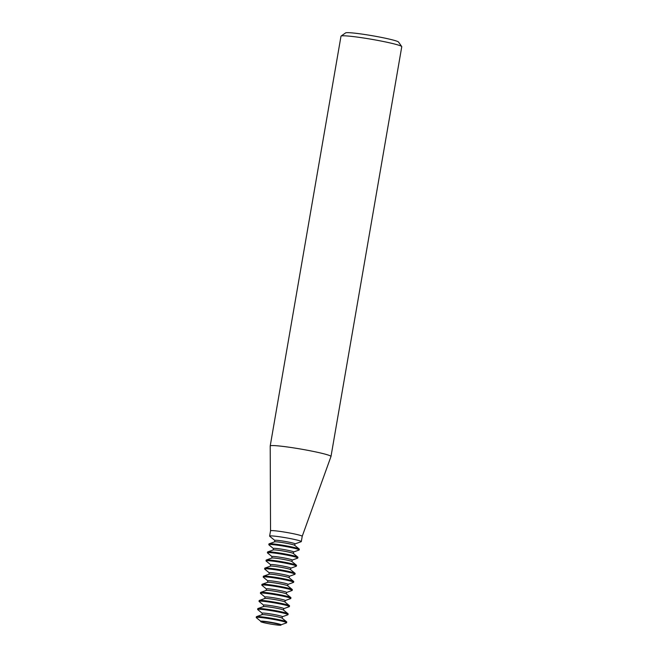 <?xml version="1.0" encoding="UTF-8"?>
<svg xmlns="http://www.w3.org/2000/svg" width="658" height="658" viewBox="0 0 658 658"><rect width="100%" height="100%" fill="white"/><g stroke="black" fill="none" stroke-linecap="round" stroke-linejoin="round"><path stroke-width="0.99" d="M401.717 46.545A30.844 2.171 -170.2 0 0 366.621 38.468A30.844 2.171 -170.2 0 0 341.091 36.067L345.606 32.9A26.92 1.892 9.8 0 1 367.896 34.989A26.92 1.892 9.8 0 1 398.526 42.038L401.717 46.545A30.844 2.171 -170.2 0 1 401.767 46.702L330.99 456.479A30.844 2.171 -170.2 0 0 330.99 456.479L302.219 536.295A16.072 1.127 -170.2 0 0 302.219 536.286A16.072 1.127 -170.2 0 0 283.902 531.993A16.072 1.127 -170.2 0 0 270.545 530.817A16.072 1.127 -170.2 0 0 270.537 530.825M274.805 540.424L269.722 536.278A16.072 1.127 9.8 0 1 269.624 536.114A16.072 1.127 9.8 0 1 282.981 537.29A16.072 1.127 9.8 0 1 301.306 541.592A16.072 1.127 9.8 0 1 301.158 541.707L294.973 543.903M330.99 456.479A30.844 2.171 -170.2 0 0 295.845 448.238A30.844 2.171 -170.2 0 0 270.208 445.976A30.844 2.171 -170.2 0 0 270.208 446.009L270.537 530.817M341.091 36.067A30.844 2.171 -170.2 0 0 340.992 36.206L270.208 445.976M273.407 548.517L268.9 544.84A15.422 1.086 9.8 0 1 268.809 544.684L268.941 543.936A15.422 1.086 9.8 0 1 269.081 543.829L274.641 541.847A10.232 0.716 9.8 0 1 283.055 542.669A10.232 0.716 9.8 0 1 294.652 545.301L299.234 549.035A15.422 1.086 9.8 0 1 299.324 549.191L299.201 549.932A15.422 1.086 9.8 0 1 299.061 550.047L293.575 551.996M269.081 543.829A15.422 1.086 9.8 0 1 281.756 545.071A15.422 1.086 9.8 0 1 299.234 549.035M268.809 544.684A15.422 1.086 9.8 0 1 281.624 545.811A15.422 1.086 9.8 0 1 299.201 549.932M274.559 541.879L274.814 540.374A10.232 0.716 9.8 0 1 283.318 541.131A10.232 0.716 9.8 0 1 294.981 543.862L294.726 545.359M272.017 556.602L267.502 552.926A15.422 1.086 9.8 0 1 267.411 552.778L267.543 552.029A15.422 1.086 9.8 0 1 267.683 551.922L273.243 549.94A10.232 0.716 9.8 0 1 281.657 550.762A10.232 0.716 9.8 0 1 293.254 553.394L297.835 557.129A15.422 1.086 9.8 0 1 297.934 557.277L297.803 558.025A15.422 1.086 9.8 0 1 297.663 558.14L292.185 560.09M267.683 551.922A15.422 1.086 9.8 0 1 280.357 553.156A15.422 1.086 9.8 0 1 297.835 557.129M267.411 552.778A15.422 1.086 9.8 0 1 280.226 553.904A15.422 1.086 9.8 0 1 297.803 558.025M273.16 549.965L273.415 548.468A10.232 0.716 9.8 0 1 281.92 549.216A10.232 0.716 9.8 0 1 293.583 551.955L293.328 553.452M270.619 564.696L266.103 561.019A15.422 1.086 9.8 0 1 266.013 560.871L266.145 560.123A15.422 1.086 9.8 0 1 266.284 560.007L271.844 558.025A10.232 0.716 9.8 0 1 280.259 558.856A10.232 0.716 9.8 0 1 291.856 561.488L296.437 565.222A15.422 1.086 9.8 0 1 296.536 565.37L296.404 566.119A15.422 1.086 9.8 0 1 296.264 566.225L290.787 568.183M266.284 560.007A15.422 1.086 9.8 0 1 278.959 561.249A15.422 1.086 9.8 0 1 296.437 565.222M266.013 560.871A15.422 1.086 9.8 0 1 278.827 561.998A15.422 1.086 9.8 0 1 296.404 566.119M271.762 558.058L272.017 556.561A10.232 0.716 9.8 0 1 280.53 557.31A10.232 0.716 9.8 0 1 292.185 560.048L291.93 561.545M269.221 572.789L264.713 569.112A15.422 1.086 9.8 0 1 264.615 568.956L264.746 568.216A15.422 1.086 9.8 0 1 264.886 568.101L270.446 566.119A10.232 0.716 9.8 0 1 278.86 566.941A10.232 0.716 9.8 0 1 290.466 569.573L295.039 573.307A15.422 1.086 9.8 0 1 295.138 573.463L295.006 574.212A15.422 1.086 9.8 0 1 294.866 574.319L289.388 576.276M264.886 568.101A15.422 1.086 9.8 0 1 277.561 569.343A15.422 1.086 9.8 0 1 295.039 573.307M264.615 568.956A15.422 1.086 9.8 0 1 277.429 570.091A15.422 1.086 9.8 0 1 295.006 574.212M270.364 566.151L270.627 564.654A10.232 0.716 9.8 0 1 279.132 565.403A10.232 0.716 9.8 0 1 290.787 568.134L290.532 569.631M267.822 580.882L263.315 577.206A15.422 1.086 9.8 0 1 263.216 577.05L263.348 576.309A15.422 1.086 9.8 0 1 263.488 576.194L269.056 574.212A10.232 0.716 9.8 0 1 277.462 575.034A10.232 0.716 9.8 0 1 289.068 577.666L293.641 581.401A15.422 1.086 9.8 0 1 293.739 581.557L293.608 582.297A15.422 1.086 9.8 0 1 293.468 582.412L287.99 584.362M263.488 576.194A15.422 1.086 9.8 0 1 276.163 577.436A15.422 1.086 9.8 0 1 293.641 581.401M263.216 577.05A15.422 1.086 9.8 0 1 276.031 578.176A15.422 1.086 9.8 0 1 293.608 582.297M268.966 574.245L269.229 572.748A10.232 0.716 9.8 0 1 277.734 573.496A10.232 0.716 9.8 0 1 289.397 576.227L289.133 577.724M266.424 588.976L261.917 585.299A15.422 1.086 9.8 0 1 261.818 585.143L261.95 584.394A15.422 1.086 9.8 0 1 262.09 584.288L267.658 582.305A10.232 0.716 9.8 0 1 276.064 583.128A10.232 0.716 9.8 0 1 287.669 585.76L292.242 589.494A15.422 1.086 9.8 0 1 292.341 589.65L292.21 590.39A15.422 1.086 9.8 0 1 292.07 590.506L286.592 592.455M262.09 584.288A15.422 1.086 9.8 0 1 274.764 585.53A15.422 1.086 9.8 0 1 292.242 589.494M261.818 585.143A15.422 1.086 9.8 0 1 274.633 586.27A15.422 1.086 9.8 0 1 292.21 590.39M267.567 582.33L267.831 580.833A10.232 0.716 9.8 0 1 276.335 581.59A10.232 0.716 9.8 0 1 287.998 584.32L287.735 585.817M265.026 597.061L260.519 593.384A15.422 1.086 9.8 0 1 260.42 593.236L260.552 592.488A15.422 1.086 9.8 0 1 260.691 592.381L266.26 590.399A10.232 0.716 9.8 0 1 274.666 591.221A10.232 0.716 9.8 0 1 286.271 593.853L290.844 597.587A15.422 1.086 9.8 0 1 290.943 597.735L290.811 598.484A15.422 1.086 9.8 0 1 290.671 598.599L285.194 600.548M260.691 592.381A15.422 1.086 9.8 0 1 273.366 593.615A15.422 1.086 9.8 0 1 290.844 597.587M260.42 593.236A15.422 1.086 9.8 0 1 273.243 594.363A15.422 1.086 9.8 0 1 290.811 598.484M266.169 590.423L266.432 588.926A10.232 0.716 9.8 0 1 274.937 589.675A10.232 0.716 9.8 0 1 286.6 592.414L286.337 593.911M263.628 605.154L259.12 601.478A15.422 1.086 9.8 0 1 259.022 601.33L259.153 600.581A15.422 1.086 9.8 0 1 259.293 600.466L264.861 598.484A10.232 0.716 9.8 0 1 273.267 599.315A10.232 0.716 9.8 0 1 284.873 601.947L289.446 605.681A15.422 1.086 9.8 0 1 289.545 605.829L289.413 606.577A15.422 1.086 9.8 0 1 289.273 606.684L283.795 608.642M259.293 600.466A15.422 1.086 9.8 0 1 271.968 601.708A15.422 1.086 9.8 0 1 289.446 605.681M259.022 601.33A15.422 1.086 9.8 0 1 271.844 602.457A15.422 1.086 9.8 0 1 289.413 606.577M264.771 598.517L265.034 597.02A10.232 0.716 9.8 0 1 273.539 597.768A10.232 0.716 9.8 0 1 285.202 600.507L284.939 602.004M262.229 613.248L257.722 609.571A15.422 1.086 9.8 0 1 257.623 609.415L257.755 608.675A15.422 1.086 9.8 0 1 257.895 608.56L263.463 606.577A10.232 0.716 9.8 0 1 271.877 607.4A10.232 0.716 9.8 0 1 283.475 610.032L288.056 613.766A15.422 1.086 9.8 0 1 288.146 613.922L288.015 614.671A15.422 1.086 9.8 0 1 287.875 614.778L282.397 616.727M257.895 608.56A15.422 1.086 9.8 0 1 270.57 609.802A15.422 1.086 9.8 0 1 288.056 613.766M257.623 609.415A15.422 1.086 9.8 0 1 270.446 610.55A15.422 1.086 9.8 0 1 288.015 614.671M263.373 606.61L263.636 605.113A10.232 0.716 9.8 0 1 272.141 605.862A10.232 0.716 9.8 0 1 283.804 608.592L283.54 610.089M260.782 621.613L260.839 621.292A10.232 0.716 9.8 0 1 269.344 622.04A10.232 0.716 9.8 0 1 281.007 624.779L280.95 625.1A10.232 0.716 -170.2 0 0 269.286 622.369A10.232 0.716 -170.2 0 0 260.782 621.613A10.232 0.716 -170.2 0 0 272.445 624.352A10.232 0.716 -170.2 0 0 280.95 625.1M260.831 621.341L256.324 617.665A15.422 1.086 9.8 0 1 256.233 617.508A15.422 1.086 9.8 0 1 269.048 618.635A15.422 1.086 9.8 0 1 286.617 622.756A15.422 1.086 9.8 0 1 286.477 622.871L280.999 624.82M256.233 617.508L256.357 616.768A15.422 1.086 9.8 0 1 256.497 616.653L262.065 614.671A10.232 0.716 9.8 0 1 270.479 615.493A10.232 0.716 9.8 0 1 282.076 618.125L286.658 621.859A15.422 1.086 9.8 0 1 286.748 622.016L286.617 622.756M256.497 616.653A15.422 1.086 9.8 0 1 269.171 617.895A15.422 1.086 9.8 0 1 286.658 621.859M261.983 614.704L262.238 613.207A10.232 0.716 9.8 0 1 270.742 613.955A10.232 0.716 9.8 0 1 282.405 616.686L282.142 618.183M270.545 530.817L269.624 536.114M302.219 536.286L301.306 541.592"/></g></svg>
